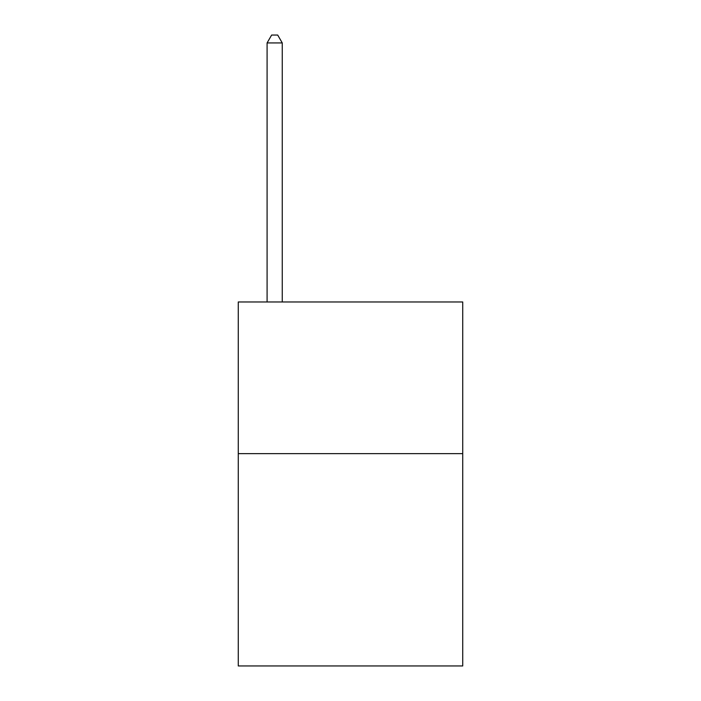 <?xml version="1.0" encoding="UTF-8"?>
<svg xmlns="http://www.w3.org/2000/svg" width="701" height="701" viewBox="0 0 701 701"><rect width="100%" height="100%" fill="white"/><g stroke="black" fill="none" stroke-linecap="round" stroke-linejoin="round"><path stroke-width="1.05" d="M462.73 453.626L462.73 665.95L238.27 665.95L238.27 301.973L462.73 301.973L462.73 453.626L238.27 453.626M282.258 301.973L282.258 42.936L267.09 42.936L267.09 301.973M267.09 42.936L271.637 35.05L277.701 35.05L282.258 42.936"/></g></svg>
